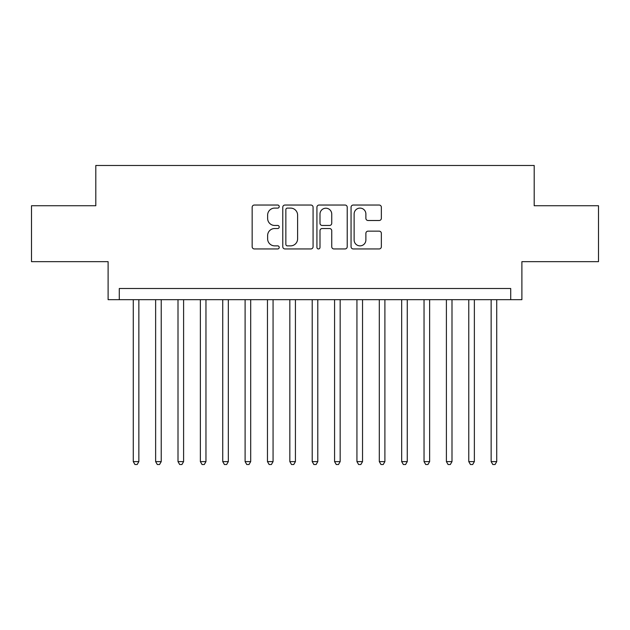 <?xml version="1.0" encoding="UTF-8"?>
<svg xmlns="http://www.w3.org/2000/svg" width="630" height="630" viewBox="0 0 630 630"><rect width="100%" height="100%" fill="white"/><g stroke="black" fill="none" stroke-linecap="round" stroke-linejoin="round"><path stroke-width="0.94" d="M279.216 206.569A1.536 1.536 0 0 0 277.68 205.034L254.347 205.034A2.197 2.197 0 0 0 252.157 207.231L252.157 246.747A2.197 2.197 0 0 0 254.347 248.945L277.68 248.945A1.536 1.536 0 0 0 279.216 247.401A1.536 1.536 0 0 0 277.68 245.865L274.656 245.865A7.024 7.024 0 0 1 267.632 238.841L267.632 235.549A7.024 7.024 0 0 1 274.656 228.525L277.68 228.525A1.536 1.536 0 0 0 279.216 226.989A1.536 1.536 0 0 0 277.68 225.453L274.656 225.453A7.024 7.024 0 0 1 267.632 218.421L267.632 215.129A7.024 7.024 0 0 1 274.656 208.105L277.68 208.105A1.536 1.536 0 0 0 279.216 206.569M379.166 220.508A2.197 2.197 0 0 0 381.355 218.311L381.355 207.231A2.197 2.197 0 0 0 379.166 205.034L353.257 205.034A2.197 2.197 0 0 0 351.06 207.231L351.06 246.747A2.197 2.197 0 0 0 353.257 248.945L379.166 248.945A2.197 2.197 0 0 0 381.355 246.747L381.355 233.352A2.197 2.197 0 0 0 379.166 231.155L368.077 231.155A2.197 2.197 0 0 0 365.88 233.352L365.88 239.991A5.875 5.875 0 0 1 360.006 245.865A5.875 5.875 0 0 1 354.131 239.991L354.131 213.98A5.875 5.875 0 0 1 360.006 208.105A5.875 5.875 0 0 1 365.88 213.98L365.88 218.311A2.197 2.197 0 0 0 368.077 220.508L379.166 220.508M510.709 299.675L521.892 299.675L521.892 261.655L598.5 261.655L598.5 205.734L534.193 205.734L534.193 165.477L95.807 165.477L95.807 205.734L31.5 205.734L31.5 261.655L108.108 261.655L108.108 299.675L510.709 299.675L510.709 288.493L119.29 288.493L119.29 299.675M313.079 207.231A2.197 2.197 0 0 0 310.881 205.034L284.981 205.034A2.197 2.197 0 0 0 282.783 207.231L282.783 246.747A2.197 2.197 0 0 0 284.981 248.945L310.881 248.945A2.197 2.197 0 0 0 313.079 246.747L313.079 207.231M319.119 205.034L345.019 205.034A2.197 2.197 0 0 1 347.217 207.231L347.217 246.747A2.197 2.197 0 0 1 345.019 248.945L333.939 248.945A2.197 2.197 0 0 1 331.742 246.747L331.742 230.722A2.197 2.197 0 0 0 329.545 228.525L322.19 228.525A2.197 2.197 0 0 0 319.993 230.722L319.993 247.401A1.536 1.536 0 0 1 318.457 248.945A1.536 1.536 0 0 1 316.921 247.401L316.921 207.231A2.197 2.197 0 0 1 319.119 205.034M287.39 208.105A1.536 1.536 0 0 0 285.855 209.64L285.855 244.33A1.536 1.536 0 0 0 287.39 245.865L290.572 245.865A7.024 7.024 0 0 0 297.604 238.841L297.604 215.129A7.024 7.024 0 0 0 290.572 208.105L287.39 208.105M331.742 214.09A5.875 5.875 0 0 0 325.868 208.215A5.875 5.875 0 0 0 319.993 214.09L319.993 223.256A2.197 2.197 0 0 0 322.19 225.453L329.545 225.453A2.197 2.197 0 0 0 331.742 223.256L331.742 214.09M133.269 299.675L133.269 461.617L138.86 461.617L138.86 299.675M138.86 461.617L137.182 464.523L134.946 464.523L133.269 461.617M155.634 299.675L155.634 461.617L161.225 461.617L161.225 299.675M161.225 461.617L159.547 464.523L157.311 464.523L155.634 461.617M178.006 299.675L178.006 461.617L183.598 461.617L183.598 299.675M183.598 461.617L181.92 464.523L179.684 464.523L178.006 461.617M200.371 299.675L200.371 461.617L205.963 461.617L205.963 299.675M205.963 461.617L204.285 464.523L202.049 464.523L200.371 461.617M222.736 299.675L222.736 461.617L228.328 461.617L228.328 299.675M228.328 461.617L226.65 464.523L224.414 464.523L222.736 461.617M245.101 299.675L245.101 461.617L250.693 461.617L250.693 299.675M250.693 461.617L249.015 464.523L246.779 464.523L245.101 461.617M267.466 299.675L267.466 461.617L273.066 461.617L273.066 299.675M273.066 461.617L271.388 464.523L269.152 464.523L267.466 461.617M289.839 299.675L289.839 461.617L295.431 461.617L295.431 299.675M295.431 461.617L293.753 464.523L291.517 464.523L289.839 461.617M312.204 299.675L312.204 461.617L317.796 461.617L317.796 299.675M317.796 461.617L316.118 464.523L313.882 464.523L312.204 461.617M334.569 299.675L334.569 461.617L340.161 461.617L340.161 299.675M340.161 461.617L338.483 464.523L336.247 464.523L334.569 461.617M356.934 299.675L356.934 461.617L362.534 461.617L362.534 299.675M362.534 461.617L360.848 464.523L358.612 464.523L356.934 461.617M379.307 299.675L379.307 461.617L384.898 461.617L384.898 299.675M384.898 461.617L383.221 464.523L380.985 464.523L379.307 461.617M401.672 299.675L401.672 461.617L407.263 461.617L407.263 299.675M407.263 461.617L405.586 464.523L403.35 464.523L401.672 461.617M424.037 299.675L424.037 461.617L429.628 461.617L429.628 299.675M429.628 461.617L427.951 464.523L425.715 464.523L424.037 461.617M446.402 299.675L446.402 461.617L451.994 461.617L451.994 299.675M451.994 461.617L450.316 464.523L448.08 464.523L446.402 461.617M468.775 299.675L468.775 461.617L474.366 461.617L474.366 299.675M474.366 461.617L472.689 464.523L470.452 464.523L468.775 461.617M491.14 299.675L491.14 461.617L496.731 461.617L496.731 299.675M496.731 461.617L495.054 464.523L492.817 464.523L491.14 461.617"/></g></svg>
